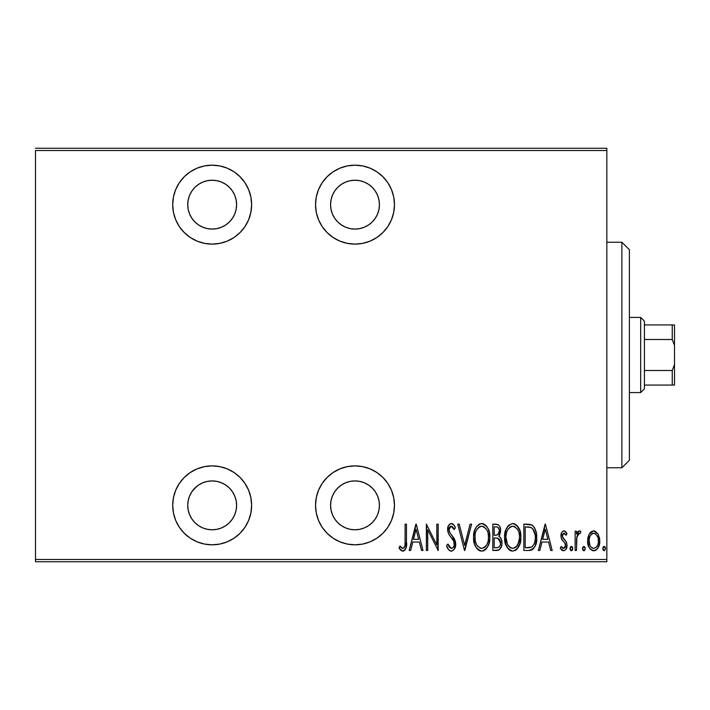 <?xml version="1.0" encoding="UTF-8"?>
<svg xmlns="http://www.w3.org/2000/svg" width="710" height="710" viewBox="0 0 710 710"><rect width="100%" height="100%" fill="white"/><g stroke="black" fill="none" stroke-linecap="round" stroke-linejoin="round"><path stroke-width="1.06" d="M355 465.884A39.467 39.467 0 0 1 394.467 505.351A39.467 39.467 0 0 1 355 544.818L362.703 544.064L370.105 541.819L376.93 538.171L382.912 533.263L387.82 527.281L391.467 520.457L393.713 513.055L394.467 505.351L393.713 497.657L391.467 490.246L387.82 483.43L382.912 477.448L376.93 472.541L370.105 468.893L362.703 466.647L355 465.884L347.296 466.647L339.895 468.893L333.07 472.541L327.088 477.448L322.18 483.43L318.533 490.246L316.287 497.657L315.533 505.351L316.287 513.055L318.533 520.457L322.18 527.281L327.088 533.263L333.07 538.171L339.895 541.819L347.296 544.064L355 544.818A39.467 39.467 0 0 1 315.533 505.351A39.467 39.467 0 0 1 355 465.884M212.166 465.884A39.467 39.467 0 0 1 251.633 505.351A39.467 39.467 0 0 1 212.166 544.818L219.86 544.064L227.271 541.819L234.096 538.171L240.069 533.263L244.977 527.281L248.624 520.457L250.87 513.055L251.633 505.351L250.87 497.657L248.624 490.246L244.977 483.43L240.069 477.448L234.096 472.541L227.271 468.893L219.86 466.647L212.166 465.884L204.462 466.647L197.06 468.893L190.236 472.541L184.254 477.448L179.346 483.43L175.698 490.246L173.453 497.657L172.699 505.351L173.453 513.055L175.698 520.457L179.346 527.281L184.254 533.263L190.236 538.171L197.06 541.819L204.462 544.064L212.166 544.818A39.467 39.467 0 0 1 172.699 505.351A39.467 39.467 0 0 1 212.166 465.884M212.166 165.181A39.467 39.467 0 0 1 251.633 204.649A39.467 39.467 0 0 1 212.166 244.116L219.86 243.352L227.271 241.107L234.096 237.459L240.069 232.552L244.977 226.57L248.624 219.754L250.87 212.343L251.633 204.649L250.87 196.945L248.624 189.543L244.977 182.718L240.069 176.737L234.096 171.829L227.271 168.181L219.86 165.936L212.166 165.181L204.462 165.936L197.06 168.181L190.236 171.829L184.254 176.737L179.346 182.718L175.698 189.543L173.453 196.945L172.699 204.649L173.453 212.343L175.698 219.754L179.346 226.57L184.254 232.552L190.236 237.459L197.06 241.107L204.462 243.352L212.166 244.116A39.467 39.467 0 0 1 172.699 204.649A39.467 39.467 0 0 1 212.166 165.181M355 165.181A39.467 39.467 0 0 1 394.467 204.649A39.467 39.467 0 0 1 355 244.116L362.703 243.352L370.105 241.107L376.93 237.459L382.912 232.552L387.82 226.57L391.467 219.754L393.713 212.343L394.467 204.649L393.713 196.945L391.467 189.543L387.82 182.718L382.912 176.737L376.93 171.829L370.105 168.181L362.703 165.936L355 165.181L347.296 165.936L339.895 168.181L333.07 171.829L327.088 176.737L322.18 182.718L318.533 189.543L316.287 196.945L315.533 204.649L316.287 212.343L318.533 219.754L322.18 226.57L327.088 232.552L333.07 237.459L339.895 241.107L347.296 243.352L355 244.116A39.467 39.467 0 0 1 315.533 204.649A39.467 39.467 0 0 1 355 165.181M355 180.216A24.433 24.433 0 0 1 379.433 204.649A24.433 24.433 0 0 1 355 229.082A24.433 24.433 0 0 1 330.567 204.649A24.433 24.433 0 0 1 355 180.216L359.766 180.686L364.354 182.071L368.57 184.334L372.28 187.369L375.315 191.07L377.569 195.294L378.962 199.883L379.433 204.649L378.962 209.415L377.569 213.994L375.315 218.218L372.28 221.919L368.57 224.963L364.354 227.218L359.766 228.611L355 229.082L350.234 228.611L345.646 227.218L341.43 224.963L337.72 221.919L334.685 218.218L332.431 213.994L331.037 209.415L330.567 204.649L331.037 199.883L332.431 195.294L334.685 191.07L337.72 187.369L341.43 184.334L345.646 182.071L350.234 180.686L355 180.216M212.166 180.216A24.433 24.433 0 0 1 236.599 204.649A24.433 24.433 0 0 1 212.166 229.082A24.433 24.433 0 0 1 187.733 204.649A24.433 24.433 0 0 1 212.166 180.216L216.932 180.686L221.511 182.071L225.736 184.334L229.445 187.369L232.481 191.07L234.735 195.294L236.128 199.883L236.599 204.649L236.128 209.415L234.735 213.994L232.481 218.218L229.445 221.919L225.736 224.963L221.511 227.218L216.932 228.611L212.166 229.082L207.4 228.611L202.811 227.218L198.587 224.963L194.886 221.919L191.851 218.218L189.588 213.994L188.203 209.415L187.733 204.649L188.203 199.883L189.588 195.294L191.851 191.07L194.886 187.369L198.587 184.334L202.811 182.071L207.4 180.686L212.166 180.216M194.886 488.081L198.587 485.036L202.811 482.782L207.4 481.389L212.166 480.918A24.433 24.433 0 0 1 236.599 505.351A24.433 24.433 0 0 1 212.166 529.784A24.433 24.433 0 0 1 187.733 505.351A24.433 24.433 0 0 1 212.166 480.918L216.932 481.389L221.511 482.782L225.736 485.036L229.445 488.081L232.481 491.781L234.735 496.006L236.128 500.585L236.599 505.351L236.128 510.117L234.735 514.706L232.481 518.93L229.445 522.631L225.736 525.666L221.511 527.929L216.932 529.314L212.166 529.784L207.4 529.314L202.811 527.929L198.587 525.666L194.886 522.631L191.851 518.93L189.588 514.706L188.203 510.117L187.733 505.351L188.203 500.585L189.588 496.006L191.851 491.781L196.661 486.465M350.234 481.389L355 480.918A24.433 24.433 0 0 1 379.433 505.351A24.433 24.433 0 0 1 355 529.784A24.433 24.433 0 0 1 330.567 505.351A24.433 24.433 0 0 1 355 480.918L359.766 481.389L364.354 482.782L368.57 485.036L372.28 488.081L375.315 491.781L377.569 496.006L378.962 500.585L379.433 505.351L378.962 510.117L377.569 514.706L375.315 518.93L372.28 522.631L368.57 525.666L364.354 527.929L359.766 529.314L355 529.784L350.234 529.314L345.646 527.929L341.43 525.666L337.72 522.631L334.685 518.93L332.431 514.706L331.037 510.117L330.567 505.351L331.037 500.585L332.431 496.006L334.685 491.781L337.72 488.081L341.43 485.036L345.646 482.782L350.234 481.389L355 480.918L359.766 481.389M606.837 559.48L35.5 559.48L35.5 150.52L606.837 150.52L606.837 559.48L606.837 148.266L35.5 148.266L606.837 148.266L606.837 150.52L35.5 150.52L35.5 559.48L606.837 559.48L606.837 561.734L606.837 559.48M589.22 534.08L587.614 540.896C587.33 545.954 589.353 549.247 593.693 550.8C598.015 549.247 600.039 545.946 599.755 540.896L598.148 534.062L593.693 530.894L589.22 534.08L587.978 537.381L587.685 542.493L588.927 547.091L590.773 549.673L594.483 550.729L597.465 548.732L599.453 544.073L599.675 539.13L598.148 534.062L595.104 531.133L592.273 531.133L589.22 534.071M576.484 550.463L575.135 550.463L576.484 550.463L576.884 536.76L578.171 533.831L580.097 533.601L580.869 531.55L579.724 530.911L578.437 531.231L576.484 534.062L576.484 531.231L575.135 531.231L575.135 550.463L575.135 531.231L575.135 550.463L576.484 550.463L576.76 537.399L579.298 533.254L580.097 533.601L580.869 531.55L579.538 530.894L576.484 534.062L576.484 531.231L575.135 531.231L576.484 531.231M563.98 530.894L562.506 531.471L561.574 532.784L560.989 536.698L561.876 539.644L565.293 543.505L565.577 546.363L564.086 548.351L562.799 548.226L561.22 546.407L560.288 548.191L561.601 549.975L563.625 550.8L565.852 549.496L567.033 545.245L566.296 541.881L562.418 536.733L563.172 533.556L564.663 533.494L566.092 535.278L567.033 533.627L565.808 531.879L563.98 530.894C561.788 531.683 560.776 533.37 560.962 535.935L561.495 538.899L565.293 543.505L565.684 545.342L563.58 548.431L561.22 546.407L560.288 548.191L563.625 550.8C566.065 549.93 567.201 548.084 567.033 545.245L566.491 542.271L562.71 537.585L562.311 535.846L563.935 533.254L566.092 535.278L567.033 533.627L564.246 530.92M529.234 550.445L532.731 549.345L535.18 545.937L536.6 539.76L536.201 532.438L534.381 527.566L532.331 525.338L529.553 524.317L523.856 524.149L523.856 550.463L528.702 550.463C534.657 548.83 537.319 544.561 536.68 537.639C537.053 532.598 535.491 528.417 531.967 525.098L523.856 524.149L523.856 550.463L523.856 524.149L527.015 524.149M497 550.463L492.82 550.463L498.873 550.001L501.366 546.656L501.917 543.611L501.579 540.106L500.328 537.497L498.846 536.263L500.497 532.163L500.355 528.382L499.591 526.216L498.021 524.583L492.82 524.149L492.82 550.463L492.82 524.149L492.82 550.463L497 550.463C500.506 549.451 502.147 546.966 501.934 542.99C502.094 540.141 501.065 537.896 498.846 536.263L500.585 530.663C500.816 526.882 499.21 524.708 495.775 524.149L492.82 524.149L495.775 524.149M470.1 524.149L471.573 524.149L464.828 550.463L471.573 524.149L470.1 524.149L464.659 545.386L459.21 524.149L457.737 524.149L464.491 550.463L457.737 524.149L464.491 550.463L471.573 524.149L470.1 524.149L464.659 545.386L459.21 524.149L457.737 524.149L459.21 524.149M427.722 550.463L427.722 529.766L438.176 550.463L438.176 524.149L436.827 524.149L436.827 544.889L426.373 524.149L426.373 550.463L427.722 550.463L426.373 550.463L427.722 550.463L427.722 529.766L438.176 550.463L438.176 524.149L436.827 524.149L436.827 544.889L426.373 524.149L426.373 550.463L426.657 524.149M405.117 541.65L404.975 545.511L404.15 547.756L402.384 548.324L399.872 546.07L399.047 548.093L400.591 550.09L402.508 551.111L404.132 550.8L405.783 548.679L406.457 543.283L406.466 524.149L405.117 524.149L405.117 541.65C405.676 544.614 404.948 546.878 402.925 548.431L399.872 546.07L399.047 548.093L402.818 551.137C406.04 549.291 407.256 546.221 406.466 541.916L406.466 524.149L405.117 524.149L405.055 544.543M410.637 550.463L409.164 550.463L415.909 524.149L409.164 550.463L410.637 550.463L412.794 542.023L419.361 542.023L421.527 550.463L423 550.463L416.246 524.149L409.164 550.463L410.637 550.463L412.794 542.023L419.361 542.023L421.527 550.463L423 550.463L416.246 524.149L423 550.463L421.527 550.463M451.303 551.137L454.143 549.442L455.714 544.011L454.684 539.44L449.989 532.899L449.031 530.397L449.448 527.361L450.637 526.252L452.27 526.563L454.116 529.545L455.376 527.929L453.938 525.098L451.347 523.474L449.554 524.193L448.392 525.773L447.673 530.645L448.738 534.106L453.814 541.393L454.205 545.449L453.255 547.446L451.329 548.431L449.51 547.339L447.93 544.046L446.608 545.386L448.161 549.016L449.465 550.498L451.303 551.137C454.418 550.001 455.891 547.623 455.714 544.011L452.066 535.517L449.989 532.899L448.968 529.5L451.178 526.172L454.116 529.545L455.376 527.929C454.782 525.613 453.442 524.131 451.347 523.474C448.658 524.45 447.415 526.492 447.62 529.616L448.489 533.618L453.814 541.393L454.364 543.975C454.444 546.327 453.433 547.818 451.329 548.431L447.93 544.046L446.608 545.386C447.123 548.36 448.693 550.277 451.303 551.137L451.054 551.12M473.597 537.417C473.162 544.304 475.869 548.874 481.717 551.137C487.548 548.812 490.237 544.197 489.785 537.292C490.255 530.326 487.522 525.711 481.593 523.474C475.806 525.879 473.144 530.521 473.597 537.417L474.52 543.887L476.383 547.818L479.587 550.703L481.717 551.137L484.806 550.152L487.042 547.756L488.888 543.789L489.767 538.393L489.403 532.899L488.089 528.702L485.587 525.098L482.143 523.501L479.463 523.953L476.295 526.918L474.502 530.911L473.623 536.316M504.632 537.417L505.547 543.887L508.813 549.496L512.753 551.137L516.685 549.451L519.915 543.789L520.821 537.292L519.915 530.76L516.614 525.098L512.629 523.474L508.715 525.222L505.884 529.873L504.632 537.417C504.198 544.304 506.904 548.874 512.753 551.137C518.584 548.812 521.273 544.197 520.821 537.292C521.291 530.326 518.557 525.711 512.629 523.474C506.842 525.879 504.171 530.521 504.632 537.417M539.831 550.463L538.366 550.463L545.111 524.149L538.366 550.463L539.831 550.463L541.996 542.023L548.564 542.023L550.72 550.463L552.194 550.463L545.449 524.149L538.366 550.463L539.831 550.463L541.996 542.023L548.564 542.023L550.72 550.463L552.194 550.463L545.449 524.149L552.194 550.463L550.72 550.463M570.068 548.599L570.778 550.534L572.065 550.534L572.775 548.599L572.065 546.664L570.778 546.664L570.139 547.898L571.426 550.8L572.775 548.599L571.426 546.407L570.068 548.599M582.555 548.599L582.848 549.966L583.904 550.8L584.96 549.966L585.253 548.599L584.96 547.232L583.904 546.407L582.848 547.232L582.555 548.599L583.904 550.8L585.253 548.599L583.904 546.407L582.573 548.954M602.79 548.599L603.092 549.966L604.139 550.8L605.47 548.954L604.485 546.478L603.5 546.664L602.808 548.253L604.139 550.8L605.488 548.599L604.139 546.407L602.808 548.244M35.5 561.734L606.837 561.734L35.5 561.734L35.5 559.48L35.5 561.734M405.117 524.149L406.466 524.149L406.466 541.916M406.413 544.641L406.368 545.466M406.368 545.493L406.306 546.274M406.058 547.818L405.792 548.653M405.126 549.877L403.502 551.049M402.18 551.049L400.591 550.09M399.393 548.626L399.872 546.07L400.822 547.117L400.342 546.602M400.875 547.17L401.319 547.596M401.345 547.614L401.887 548.049M401.895 548.058L403.165 548.413M404.159 547.738L404.744 546.62M404.753 546.585L404.895 545.99M416.078 529.216L418.678 539.325L413.486 539.325L416.078 529.216L418.678 539.325L413.486 539.325L416.078 529.216M436.827 524.149L438.176 524.149L437.875 550.463M450.814 551.093L450.335 550.969M449.457 550.49L448.525 549.549M447.682 548.155L447.282 547.25M446.608 545.386L447.93 544.046L449.102 546.727L451.702 548.404M452.705 547.969L453.202 547.508M453.255 547.446L453.992 546.159M454.196 545.457L454.364 543.975M454.364 543.966L454.329 543.319M454.24 542.724L453.539 540.825M453.228 540.266L452.847 539.653M452.554 539.201L451.933 538.357M451.019 537.195L449.758 535.606M449.022 534.559L448.747 534.106M447.832 531.666L447.673 530.645M447.664 528.604L447.797 527.672M448.037 526.705L448.356 525.853M448.409 525.737L450.841 523.527L451.746 523.51M452.137 523.598L452.838 523.962M453.459 524.504L454.311 525.702M454.737 526.5L455.048 527.166M455.376 527.929L454.116 529.545L453.876 529.003M453.61 528.471L453.255 527.796M453.042 527.441L452.27 526.554M451.755 526.27L450.637 526.252M450.14 526.518L449.59 527.131M449.075 528.409L448.995 528.95M448.968 529.509L448.986 529.953M449.226 531.275L449.554 532.109L449.226 531.275M449.989 532.899L451.001 534.222M451.01 534.231L451.542 534.878M451.533 534.878L452.802 536.449M453.504 537.408L454.684 539.44M455.243 540.913L455.651 542.813M455.181 547.41L455.642 545.342M454.151 549.433L451.88 551.084M473.694 535.163L473.987 533.068M474.502 530.929L474.848 529.864M482.143 523.501L481.593 523.474M482.711 523.581L483.723 523.882M485.569 525.089L486.368 525.924M487.016 526.793L488.081 528.675M488.231 529.012L488.516 529.713M488.888 530.787L489.403 532.873M489.447 533.121L489.696 535.056M489.696 539.538L489.181 542.724M488.107 545.812L487.406 547.153M486.341 548.706L485.817 549.291M484.841 550.126L483.883 550.667M483.829 550.694L482.809 551.022M480.617 551.022L479.587 550.703M479.223 550.534L477.803 549.513M477.75 549.46L476.41 547.863M476.374 547.8L475.318 545.946M475.292 545.884L474.528 543.922M473.987 541.765L474.52 543.887M473.978 541.739L473.685 539.627M484.531 527.219L481.664 526.172C486.51 527.965 488.764 531.675 488.436 537.284L488.365 535.509L488.436 537.284C488.791 542.955 486.536 546.664 481.664 548.431L484.255 547.632M486.998 530.352L487.397 531.258M484.912 547.126L485.8 546.212L484.202 547.667L481.664 548.431C476.863 546.664 474.626 542.99 474.946 537.408C474.608 531.781 476.845 528.036 481.664 526.172L483.395 526.536L486.235 529.03M485.888 546.105L486.403 545.386M486.607 545.049L485.8 546.212M487.069 544.162L487.45 543.239M487.823 542.085L487.024 544.259M488.365 539.076L488.116 540.851M475.274 540.931L476.383 544.286L475.274 540.931L475.025 535.615L475.185 540.434M481.664 526.172L479.924 526.554L481.664 526.172M478.442 527.548L479.924 526.554M476.88 529.465L477.413 528.684M475.709 532.101L476.25 530.681M499.591 526.216L499.982 527.077M500.062 527.299L500.355 528.382M500.523 529.509L500.568 530.095M499.884 534.603L499.334 535.642M499.636 536.813L500.284 537.434M501.18 538.925L501.784 541.055M501.597 540.186L501.934 542.99M501.872 544.224L501.819 544.703M501.686 545.466L501.446 546.425M499.325 549.709L498.873 550.001M498.216 550.277L497.639 550.419M496.743 538.047L495.074 537.976L497.914 538.286L500.585 542.99C500.577 546.052 499.103 547.641 496.175 547.756L494.169 547.756L494.169 537.976L497.577 538.18M498.242 538.437L499.964 540.203L500.497 544.046L500.435 541.544M499.476 546.549L500.248 545.085L498.926 547.091M499.201 529.997L499.236 530.716C499.272 533.636 497.887 535.163 495.092 535.278L496.361 535.189M498.269 534.071L496.849 535.074L494.169 535.278L494.169 526.847L496.024 526.847C498.251 527.068 499.325 528.355 499.236 530.716L498.713 533.308L497.115 534.985M498.526 527.956L498.136 527.512M496.752 526.9L497.479 527.104M497.444 527.095L496.929 526.935M500.319 541.091L499.964 540.203M499.911 540.097L499.13 539.05M498.012 547.543L494.169 547.756L494.169 537.976L495.074 537.976M500.497 544.046L500.319 544.854M497.799 527.264L499.086 529.287M495.092 535.278L494.169 535.278L494.169 526.847L496.024 526.847M504.73 535.171L505.014 533.068M505.547 530.885L505.866 529.9M507.33 526.918L508.679 525.258M513.179 523.501L512.629 523.474M513.738 523.581L514.785 523.891M516.72 525.196L517.404 525.924M518.043 526.776L519.542 529.678M519.924 530.787L520.439 532.882M520.483 533.13L520.732 535.056M520.732 539.476L520.803 538.393M520.732 539.538L520.448 541.632M519.125 545.866L518.096 547.729M517.377 548.697L516.427 549.691M515.851 550.144L514.91 550.676M511.653 551.022L510.623 550.703M510.259 550.534L508.813 549.496M508.786 549.469L507.437 547.845M507.401 547.8L506.354 545.946M506.328 545.892L505.555 543.895M505.014 541.739L504.721 539.564M515.566 527.219L512.691 526.172C517.537 527.965 519.8 531.675 519.471 537.284L519.4 539.076L519.471 537.284C519.827 542.955 517.572 546.664 512.691 548.431L515.291 547.632M518.859 542.085L516.498 546.593M506.053 539.174L507.419 544.286L505.981 537.408L506.212 540.434M518.034 530.352L518.433 531.258M515.948 547.126L512.691 548.431C507.898 546.664 505.662 542.99 505.981 537.408C505.635 531.781 507.881 528.036 512.691 526.172L514.43 526.536L517.27 529.03M516.916 546.105L517.439 545.386M518.105 544.162L518.486 543.239M512.691 526.172L510.96 526.554L512.691 526.172M509.487 527.539L510.96 526.554M507.916 529.465L508.44 528.684M506.745 532.101L507.286 530.681M506.061 535.606L506.301 533.84M529.553 524.317L530.29 524.45M530.796 524.583L531.408 524.805M532.331 525.338L533.157 526.021M533.884 526.856L534.31 527.459M534.373 527.566L535.171 529.092M535.775 530.769L536.476 534.151M536.538 534.701L536.627 535.908M536.653 538.828L536.6 539.751M536.503 540.807L536.352 541.872M536.121 543.052L535.988 543.576M535.615 544.827L535.189 545.919M535.163 545.99L534.63 547.055M533.929 548.147L532.056 549.762M531.515 550.001L530.805 550.223M530.459 550.303L529.758 550.41M529.997 527.184L531.169 527.583L529.997 527.184M529.314 547.65L531.533 547.091L525.205 547.756L525.205 526.847L531.169 527.583C534.266 530.104 535.651 533.45 535.331 537.63L535.287 536.21L535.331 537.63C535.633 541.526 534.364 544.677 531.533 547.091L532.58 546.336M535.287 538.961L534.603 542.893L532.606 546.309L531.533 547.091L527.024 547.756L529.793 547.587M527.548 526.873L528.781 526.971M535.198 535.18L535.287 536.21M533.991 530.689L532.837 528.897L535.154 534.79M532.34 528.391L532.837 528.897M533.92 544.526L534.195 543.958M545.28 529.216L547.871 539.325L542.688 539.325L545.28 529.216L547.871 539.325L542.688 539.325L545.28 529.216M564.503 530.973L565 531.195M565.098 531.266L565.817 531.879M566.012 532.109L566.465 532.713M566.766 533.166L566.092 535.278L565.692 534.621M564.317 533.316L563.172 533.556L562.462 534.79M562.4 535.012L562.311 535.846M562.418 536.76L563.261 538.428M563.447 538.65L563.891 539.112M563.9 539.121L564.379 539.573M566.74 542.981L566.491 542.271M566.873 547.019L566.332 548.688M566.296 548.75L565.843 549.504M563.048 550.738L562.533 550.569M560.288 548.191L561.22 546.407L561.645 547.108M563.181 548.386L564.086 548.351M565.196 547.321L565.497 546.629M565.577 546.363L564.787 542.777M564.494 542.449L564.024 541.987M564.015 541.97L563.518 541.526M561.885 539.644L562.222 540.141M560.998 535.127L561.095 534.328M561.104 534.302L561.574 532.784M563.19 531.036L563.713 530.911M565.666 544.872L565.657 545.857M563.456 538.65L563.039 538.144M570.095 548.244L570.192 547.667M570.139 547.898L570.663 546.78M572.18 546.78L572.482 547.232M572.65 547.667L572.757 548.253M570.538 550.259L570.174 549.451M576.484 534.062L576.715 533.521M576.964 533.015L577.532 532.101M577.576 532.047L578.952 530.982M579.538 530.894L580.869 531.55L580.097 533.601L578.677 533.423M580.097 533.601L579.298 533.254L580.097 533.601M577.745 534.408L577.461 534.932M577.035 536.139L576.609 538.872M576.573 539.378L576.52 540.683M576.52 540.709L576.484 543.993M576.644 538.384L576.697 537.887M576.76 537.399L576.884 536.76M582.573 548.253L582.679 547.667M585.129 547.667L585.235 548.253M583.016 550.259L582.653 549.451M590.01 532.873L591.004 531.861M594.465 530.956L595.104 531.142M599.391 537.364L599.666 539.094M599.684 542.52L598.77 546.363M598.441 547.091L597.997 547.934M597.98 547.969L597.474 548.723M597.438 548.768L596.791 549.504M596.586 549.691L595.974 550.144M595.237 550.516L594.483 550.729M592.885 550.729L592.14 550.516M590.214 549.114L589.717 548.475M588.918 547.082L588.324 545.617M588.288 545.511L587.916 544.082M587.747 543.07L587.685 542.52M587.694 539.147L587.978 537.408M593.995 548.413L593.684 548.431C590.329 547.286 588.759 544.774 588.963 540.913C588.759 537.026 590.338 534.479 593.684 533.254L592.486 533.494L593.684 533.254C597.03 534.479 598.601 537.035 598.406 540.913L598.352 542.129L598.406 540.913C598.61 544.783 597.039 547.286 593.684 548.431L594.288 548.386M598.246 538.872L598.388 541.526M595.921 534.16L597.847 537.275M593.995 533.272L595.433 533.778M596.648 546.833L595.921 547.587M589.069 539.209L589.495 544.428M592.495 548.209L590.463 546.478M591.448 547.587L592.433 548.191M589.983 545.653L589.016 539.68L589.992 536.13L591.936 533.778L590.818 534.834M590.631 535.083L589.415 537.612M603.083 547.232L603.385 546.78M604.902 546.78L605.373 547.667M480.776 548.351L479.933 548.093M477.83 546.505L476.383 544.286M475.025 535.615L475.265 533.84M476.357 530.441L476.836 529.536M488.107 533.734L488.365 535.509M495.793 537.994L496.512 538.029M500.585 542.99L500.559 543.523M500.248 545.085L499.521 546.496M519.454 538.18L518.06 544.259M512.691 548.431L510.179 547.685L507.419 544.286M507.393 530.441L507.872 529.536M519.143 533.734L519.4 535.509M528.169 547.738L525.205 547.756L525.205 526.847L526.314 526.847M535.331 537.63L535.313 538.295M535.171 540.292L534.603 542.893M598.166 543.336L597.847 544.517M591.936 533.778L593.072 533.316M376.93 237.459L378.297 236.501M387.82 226.57L389.009 224.679M359.766 228.611L355 229.082L350.234 228.611M341.43 224.963L337.72 221.919M379.433 204.649L378.962 209.415M234.096 237.459L235.463 236.501M244.977 226.57L246.166 224.679M221.511 227.218L216.932 228.611L212.166 229.082L207.4 228.611M198.587 224.963L194.886 221.919M244.977 527.281L245.678 526.19M244.977 483.43L243.743 481.673M207.4 481.389L212.166 480.918L216.932 481.389M387.82 527.281L388.521 526.19M387.82 483.43L386.577 481.673M337.72 488.081L341.43 485.036M378.962 500.585L379.433 505.351M621.88 467.766L629.397 460.249L629.397 249.751L621.88 242.234L621.88 467.766L621.88 242.234L606.837 242.234L621.88 242.234L629.397 249.751L629.397 460.249L621.88 467.766L606.837 467.766L621.88 467.766M644.432 339.504L644.432 321.168L640.668 317.414L640.668 392.586L644.432 388.832L644.432 339.504L644.432 388.832L640.668 392.586L640.668 317.414L629.397 317.414L640.668 317.414L644.432 321.168L644.432 339.504L672.246 339.504L674.5 345.371L674.5 364.629L672.246 370.496L644.432 370.496L672.246 370.496L672.246 385.068L674.5 385.068L674.5 364.629L674.5 385.068L672.246 385.068L672.246 370.496L674.5 364.629L674.5 324.931L644.432 324.931L672.246 324.931L672.246 339.504L672.246 324.931L674.5 324.931L674.5 345.371L672.246 339.504L644.432 339.504M629.397 392.586L640.668 392.586L629.397 392.586M644.432 385.068L672.246 385.068L644.432 385.068"/></g></svg>
